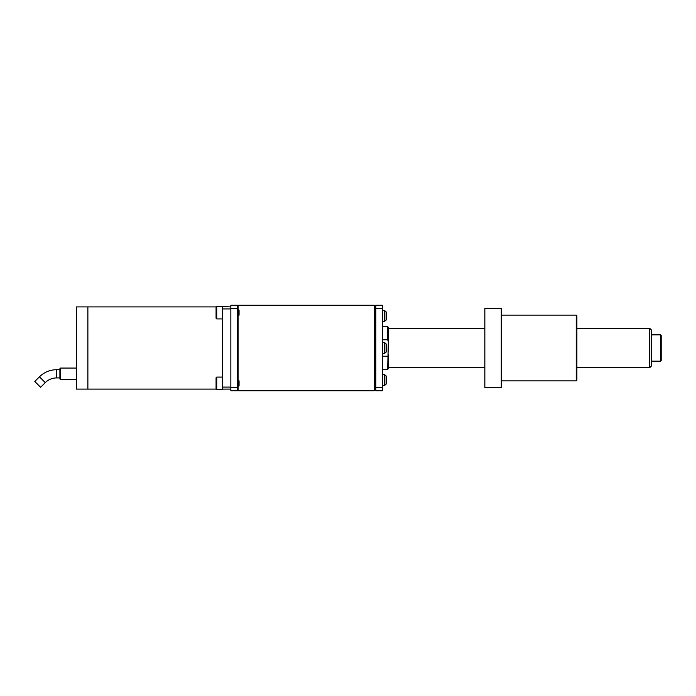 <?xml version="1.0" encoding="UTF-8"?>
<svg xmlns="http://www.w3.org/2000/svg" width="696" height="696" viewBox="0 0 696 696"><rect width="100%" height="100%" fill="white"/><g stroke="black" fill="none" stroke-linecap="round" stroke-linejoin="round"><path stroke-width="1.04" d="M374.526 390.734L375.179 390.082L375.179 305.918L374.526 305.266L374.526 390.734L238.093 390.734L238.093 386.628M238.093 380.051L238.093 315.958M238.093 309.381L238.093 305.266L237.432 305.918M382.417 387.454L375.84 387.454L375.84 308.546L382.417 308.546L382.417 390.734L375.84 390.734L375.84 387.454M382.417 308.546L382.417 305.266L375.84 305.266L375.84 308.546M375.179 379.233A0.661 0.661 0 0 1 375.84 379.885M230.855 387.454L230.855 390.734L237.432 390.734L237.432 387.454L230.855 387.454L230.855 308.546L237.432 308.546L237.432 305.266L230.855 305.266L230.855 308.546M237.432 387.454L237.432 308.546M386.384 377.067A14.773 14.172 -0 0 1 386.437 377.31A14.79 14.79 0 0 0 386.089 375.857L384.366 374.448L382.417 374.274L384.366 374.448L384.366 385.61L386.089 384.201L386.089 375.857A14.79 14.79 0 0 1 386.324 376.78A14.773 14.355 0 0 0 386.219 376.336M386.541 381.225L386.541 382.078A14.773 14.355 180 0 1 386.219 383.722A14.346 3.384 180 0 0 386.219 383.365A14.773 14.355 0 0 0 386.541 381.712L386.541 380.32A14.773 3.48 180 0 0 386.219 379.92A14.346 13.937 0 0 0 386.219 378.433A14.773 3.48 -0 0 1 386.541 378.833L386.541 377.989A14.773 14.355 0 0 0 386.324 376.78M386.236 378.833L386.541 377.989L386.541 378.755M386.541 378.346L386.541 379.738A14.773 3.48 -0 0 1 386.324 380.033M386.089 319.638L386.089 311.799A14.79 14.79 0 0 1 386.584 314.244M386.219 319.638A14.773 13.92 180 0 0 386.506 318.255A14.773 13.92 180 0 0 386.541 318.037L386.541 317.332A14.773 4.959 180 0 1 386.219 317.907A14.346 13.511 180 0 0 386.219 316.462A14.773 4.959 0 0 0 386.541 315.888L386.541 314.418A14.773 13.92 180 0 0 386.219 312.817A14.346 4.811 0 0 0 386.219 312.304A14.773 13.92 -0 0 1 386.506 313.678A14.773 13.92 -0 0 1 386.541 313.905L386.541 314.601L386.463 313.905M386.541 317.272L386.541 315.706M386.541 314.366L386.541 313.922L386.541 314.366M386.541 314.67L386.541 316.236M386.437 380.033A14.773 4.167 180 0 1 386.541 380.225L386.541 381.652M386.384 382.991A14.773 14.172 180 0 0 386.437 382.748A14.773 14.172 180 0 0 386.541 382.087L386.541 381.304M386.384 380.103A14.773 4.167 -0 0 0 386.541 379.833L386.541 378.406M386.437 377.31A14.773 14.172 -0 0 1 386.541 377.971L386.541 377.971M382.417 342.249L384.366 342.415L384.366 353.585L386.089 352.176L386.089 343.824A14.79 14.79 0 0 1 386.541 345.964L386.541 346.825M386.219 351.697A14.773 14.407 180 0 0 386.541 350.036L386.541 349.175A14.773 3.263 180 0 1 386.219 349.549A14.346 13.99 180 0 0 386.219 348.052A14.773 3.263 0 0 0 386.541 347.678L386.541 346.295A14.773 14.407 180 0 0 386.219 344.642A14.346 3.167 0 0 0 386.219 344.303A14.773 14.407 -0 0 1 386.271 344.52M386.271 348A14.773 3.263 180 0 1 386.541 348.322L386.541 349.705M386.541 350.036L386.236 349.175M386.506 315.967A14.773 4.959 180 0 1 386.541 316.045L386.541 317.515M386.541 318.037L386.236 317.332M222.642 318.916L216.717 318.916L216.717 306.414L230.855 306.901M222.642 306.901L222.642 389.586L216.717 389.586L216.717 377.093L222.642 377.093M216.717 377.093L216.064 377.754L216.064 388.933L216.717 389.586M238.267 386.628L239.076 385.819L239.076 380.86L238.267 380.051L238.267 386.628L237.432 386.628M222.642 306.423L216.717 306.423L216.064 307.066L216.064 318.263L216.717 318.916M238.267 315.958L239.076 315.149L239.076 310.19L238.267 309.381L238.267 315.958L237.432 315.958M651.334 366.079L651.334 329.921L649.69 328.277L649.69 367.723L651.334 366.079M388.333 328.277L484.842 328.277M651.334 334.846L660.539 334.846L660.539 361.154L661.2 360.493L661.2 335.507L660.539 334.846M382.417 326.633L387.672 326.633L387.672 339.779L388.333 341.684L387.672 369.367L382.417 369.367M388.333 341.684L388.333 327.285L387.672 326.633M387.672 369.367L388.333 368.715L388.333 354.316M387.672 356.221L382.417 356.221M382.417 339.779L387.672 339.779M576.897 328.277L649.69 328.277M484.842 387.454L501.285 387.454L501.285 308.546L484.842 308.546L484.842 387.454M576.236 380.877L576.897 380.216L576.897 315.784L576.236 315.123L576.236 380.877L501.285 380.877M60.561 379.572L59.899 378.911L59.899 368.723L60.561 368.062L60.561 379.572L76.343 379.572M87.844 348L87.844 389.099L76.343 389.099L76.343 306.901L87.844 306.901L87.844 348M59.899 377.928L56.611 377.928L56.611 369.707L59.899 369.707M45.257 382.626L40.612 387.28L34.8 381.469L39.446 376.814L45.257 382.626A16.06 16.06 0 0 1 56.611 377.928M216.091 306.901L87.879 306.901L87.879 389.099L216.082 389.099M222.642 308.92L230.855 308.92M222.642 387.08L230.855 387.08M222.642 389.099L230.855 389.099M382.417 321.726L384.366 321.552L386.089 320.143L384.366 321.552L384.366 310.39L382.417 310.216L384.366 310.39L386.089 311.799A14.79 14.79 0 0 1 386.506 313.678M237.432 390.082L238.093 390.734M238.093 305.266L374.526 305.266M382.417 385.784L384.366 385.61L386.089 384.201A14.79 14.79 0 0 0 386.437 382.748M375.84 376.745L375.179 376.745M375.84 383.322L375.179 383.322M386.089 320.143A14.79 14.79 0 0 0 386.584 317.698M375.84 312.678L375.179 312.678L375.84 312.678M384.366 374.448L386.089 375.857M386.089 352.176A14.79 14.79 0 0 0 386.271 351.48M384.366 353.585L382.417 353.751M384.366 342.415L386.089 343.824M375.84 344.711L375.179 344.711M375.84 351.289L375.179 351.289M384.366 310.39L386.089 311.799M375.84 319.255L375.179 319.255M237.432 380.051L238.267 380.051M216.717 306.423L216.064 307.084M237.432 309.381L238.267 309.381M484.842 367.723L388.333 367.723M660.539 361.154L651.334 361.154M649.69 367.723L576.897 367.723M576.236 315.123L501.285 315.123M39.446 376.814C44.231 372.177 49.955 369.802 56.611 369.707M60.561 368.062L76.343 368.062"/></g></svg>
